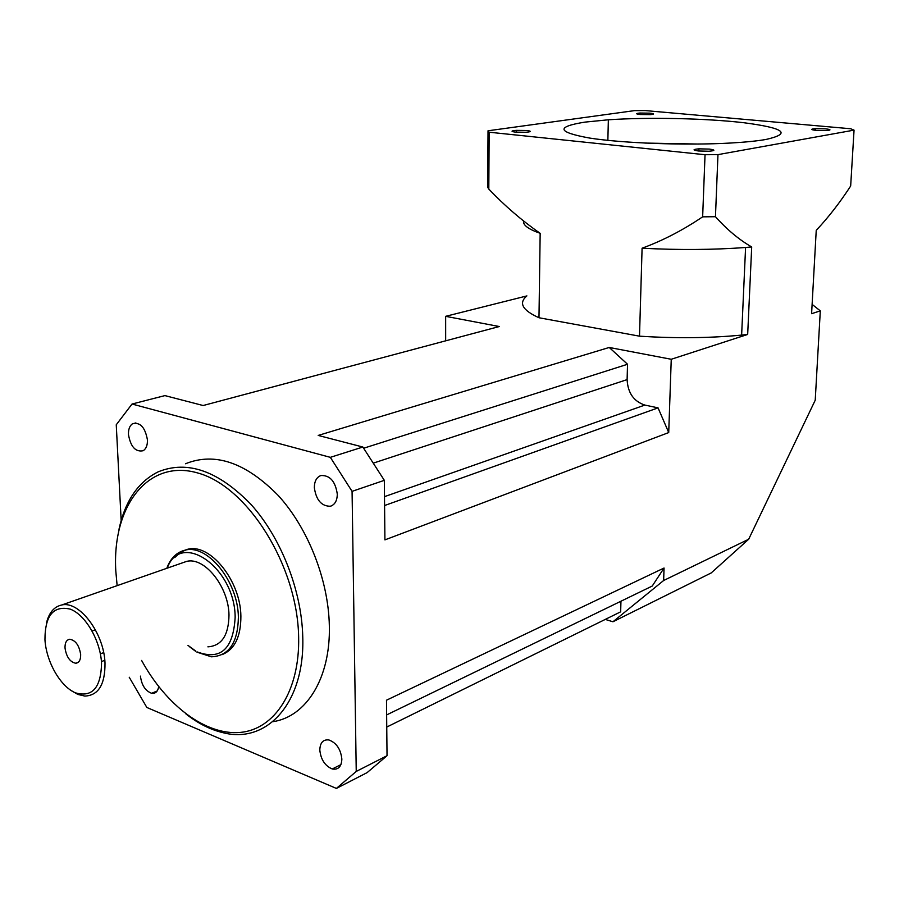 <?xml version="1.0" encoding="UTF-8"?>
<svg xmlns="http://www.w3.org/2000/svg" width="899" height="899" viewBox="0 0 899 899"><rect width="100%" height="100%" fill="white"/><g stroke="black" fill="none" stroke-linecap="round" stroke-linejoin="round"><path stroke-width="1.35" d="M649.898 113.15L639.874 113.038C635.503 113.476 635.627 113.971 640.245 114.51L650.269 114.634C654.697 114.195 654.573 113.701 649.898 113.15M825.361 128.827L815.337 128.647C810.235 129.13 810.561 129.714 816.314 130.4L826.35 130.591C831.508 130.108 831.17 129.512 825.361 128.827M709.378 149.088L698.905 148.841C692.578 149.414 692.444 150.122 698.489 150.987L708.963 151.234C715.368 150.661 715.503 149.942 709.378 149.088M526.859 130.501L516.296 130.355C510.924 130.861 510.632 131.456 515.397 132.119L525.96 132.277C531.388 131.76 531.691 131.164 526.859 130.501M766.083 139.446C791.85 133.591 784.422 128.029 743.799 122.725C705.771 118.286 648.258 117.084 608.353 119.792L584.934 122.118C555.515 126.826 557.122 132.153 589.778 138.086C622.973 143.278 685.971 145.571 730.55 143.031C745.282 142.199 757.138 140.997 766.083 139.446M698.647 144.054L644.808 143.065M337.294 494.147C337.159 500.777 334.833 504.811 330.304 506.249C321.415 506.204 316.088 499.979 314.335 487.595C314.414 481.212 316.605 477.2 320.887 475.537C329.944 475.133 335.406 481.336 337.294 494.147M147.436 439.914C147.56 445.241 146.132 448.837 143.166 450.725C135.524 452.231 130.625 446.814 128.456 434.498C128.31 429.441 129.602 425.901 132.333 423.867C140.064 421.8 145.099 427.149 147.436 439.914M158.696 686.622C157.831 691.567 155.471 693.792 151.616 693.286C145.368 690.926 141.637 685.218 140.435 676.127M341.856 759.104C341.474 766.723 338.271 770.016 332.259 768.982C324.977 765.869 320.831 759.554 319.808 750.024C320.1 742.641 323.134 739.293 328.933 739.967C336.44 742.821 340.755 749.204 341.856 759.104M141.604 660.439C166.146 705.434 205.804 735.584 240.28 732.427C274.701 729.336 299.895 690.803 298.637 637.031C297.502 565.774 247.675 486.55 197.892 473.02C148.054 458.389 111.914 506.283 115.802 571.034L117.14 585.642M118.983 529.331C125.096 501.024 138.154 481.864 158.145 471.851C187.453 459.951 218.468 470.874 251.181 504.642C281.117 537.973 301.704 590.519 302.761 636.908C304.952 702.793 267.037 744.158 223.177 732.73C210.546 729.763 198.151 723.526 186.003 714.008M65.02 648.033C66.425 656.978 69.998 662.046 75.752 663.248C79.123 662.81 80.764 659.888 80.663 654.494C79.179 645.28 75.505 640.2 69.661 639.256C66.436 639.886 64.885 642.807 65.02 648.033M44.95 639.728C46.276 661.709 60.278 686.353 75.314 692.803C92.26 697.703 101.003 687.814 101.542 663.136C100.407 640.436 85.495 614.86 70.268 609.14C53.434 605.274 44.995 615.467 44.95 639.728M70.684 690.241L77.82 694.421L84.843 696.084C98.463 695.466 105.183 684.454 105.003 663.024C104.048 633.098 79.314 600.453 61.683 605.005C54.064 606.701 48.995 612.691 46.478 622.996M207.894 646.842C221.66 645.864 228.683 635.256 228.987 615.028C228.706 586.8 204.534 556.65 186.61 561.392L182.115 562.965M187.981 645.392L195.847 651.146M197.375 651.977C220.727 660.518 233.324 648.943 235.156 617.265C234.999 567.561 180.688 530.028 167.259 568.157M189.756 646.909L195.858 651.494M196.96 652.157L211.377 656.809C228.897 656 237.898 642.796 238.381 617.175C238.089 581.462 207.197 543.558 184.834 550.233C176.485 552.334 170.473 558.369 166.776 568.325M221.941 654.697C234.605 649.617 240.921 636.784 240.887 616.186C240.617 580.529 209.737 542.681 187.374 549.368L180.452 552.289L174.676 557.594M272.757 721.717C306.267 716.863 330.663 678.149 329.337 625.839C328.495 580.091 308.177 528.387 278.409 495.664C245.877 462.513 214.906 451.882 185.497 463.76M489.157 132.209L488.809 189.093L487.696 187.329L488.033 130.782L489.157 132.209L705.041 154.718L702.647 216.839L715.458 216.715C727.134 229.728 739.214 239.808 751.699 246.955L745.586 247.472C713.379 249.877 678.88 250.136 642.088 248.214C662.732 240.64 682.914 230.189 702.647 216.839M129.22 677.228L146.84 707.468L336.383 788.423L356.24 771.432L387.031 755.722L386.491 700.197L664.058 568.022L663.631 580.518L748.676 539.243L815.224 400.224L820.304 310.863L811.595 313.695L816.236 230.358C828.451 217.333 839.936 202.556 850.668 186.014L854.05 130.13L850.656 128.748L645.145 110.577L634.514 110.622L488.033 130.782M363.623 448.241L627.536 364.264L609.241 347.464L318.201 435.431L362.848 447.028L384.334 480.336L352.071 491.36L330.349 457.344L132.041 404.022L116.252 424.789L121.163 520.476M445.668 340.822L445.657 316.324L499.26 326.528L203.129 405.528L164.922 395.605L132.041 404.022M488.809 189.093C504.609 205.702 521.735 220.446 540.164 233.324L538.984 317.752C522.375 310.256 518.352 302.974 526.904 295.906L445.657 316.324M538.984 317.752L639.504 336.17C675.778 338.496 709.828 338.136 741.63 335.091L747.676 334.45L751.699 246.955M747.676 334.45L671.25 359.274L668.721 432.565L658.057 407.865L644.875 405.078C633.739 401.415 627.817 392.919 627.109 379.614L627.536 364.264M384.334 480.336L384.918 539.883L668.721 432.565M356.24 771.432L352.071 491.36M705.041 154.718L717.964 154.628L854.05 130.13M717.964 154.628L715.458 216.715M639.504 336.17L642.088 248.214M386.637 714.919L652.236 586.047L664.058 568.022M387.031 755.722L367.118 772.623L336.383 788.423M748.676 539.243L711.21 572.933L612.949 621.771L605.241 619.411M362.848 447.028L330.349 457.344M609.241 347.464L671.25 359.274M619.58 612.354L620.658 611.826L620.951 601.229M386.75 727.055L620.658 611.826M104.801 660.293L101.441 661.585M384.581 505.53L658.057 407.865M612.949 621.771L663.631 580.518M820.304 310.863L812.112 304.379M540.164 233.324C528.477 229.245 522.926 225.155 523.521 221.042M811.595 313.695L811.887 308.526M373.242 463.154L627.109 379.614M384.491 496.653L644.875 405.078M639.83 114.476L639.874 113.038M815.247 130.299L815.337 128.647M698.815 151.021L698.905 148.841M516.273 132.198L516.296 130.355M607.859 140.368L608.353 119.792M330.304 506.249L331.619 505.8M151.616 693.286L157.145 691.005M332.259 768.982L340.923 764.633M103.655 652.607L100.373 653.854M78.269 662.282L75.752 663.248M61.683 605.005L186.61 561.392M184.834 550.233L187.374 549.368M95.395 629.794L92.114 630.997M132.333 423.867L135.895 422.912M745.586 247.472L741.63 335.091"/></g></svg>
